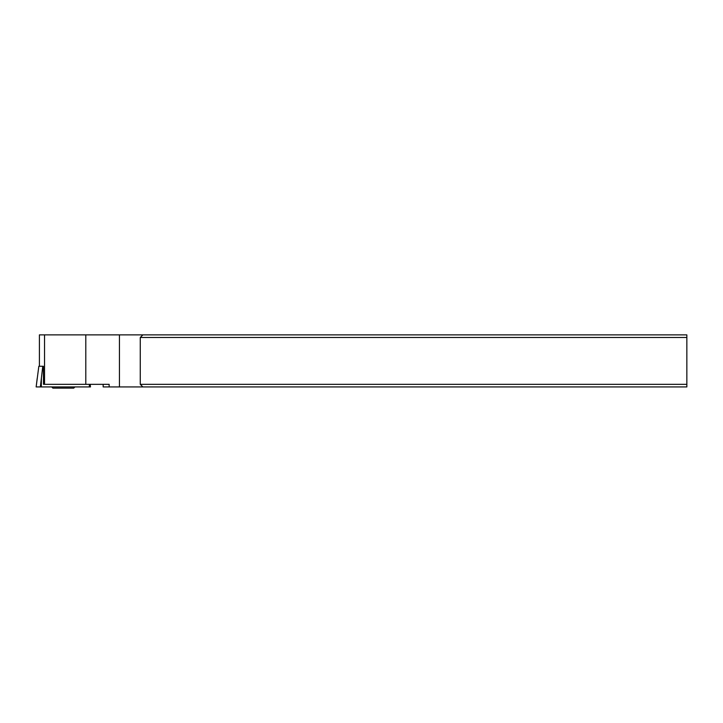 <?xml version="1.0" encoding="UTF-8"?>
<svg xmlns="http://www.w3.org/2000/svg" width="723" height="723" viewBox="0 0 723 723"><rect width="100%" height="100%" fill="white"/><g stroke="black" fill="none" stroke-linecap="round" stroke-linejoin="round"><path stroke-width="1.08" d="M37.189 378.445L36.15 386.932L40.361 386.932L42.774 366.263L38.834 366.263L36.15 386.932L90.483 386.932L90.167 384.329L90.483 386.932L89.354 386.932L89.381 384.329M103.154 384.329L103.154 386.932L686.85 386.932L686.85 334.876L39.413 334.876L39.413 366.263M43.371 366.263L43.497 384.329L109.146 384.329L109.146 386.932M44.537 334.876L44.537 384.329M85.793 384.329L85.793 334.876M119.44 386.932L119.44 334.876M142.865 386.932L140.262 384.329L686.85 384.329M142.865 334.876L140.262 337.478L140.262 384.329M686.85 337.478L140.262 337.478M51.713 386.932L52.906 388.124L73.728 388.124L74.93 386.932M40.361 386.932L89.354 386.932M41.392 378.445L41.301 386.932"/></g></svg>
